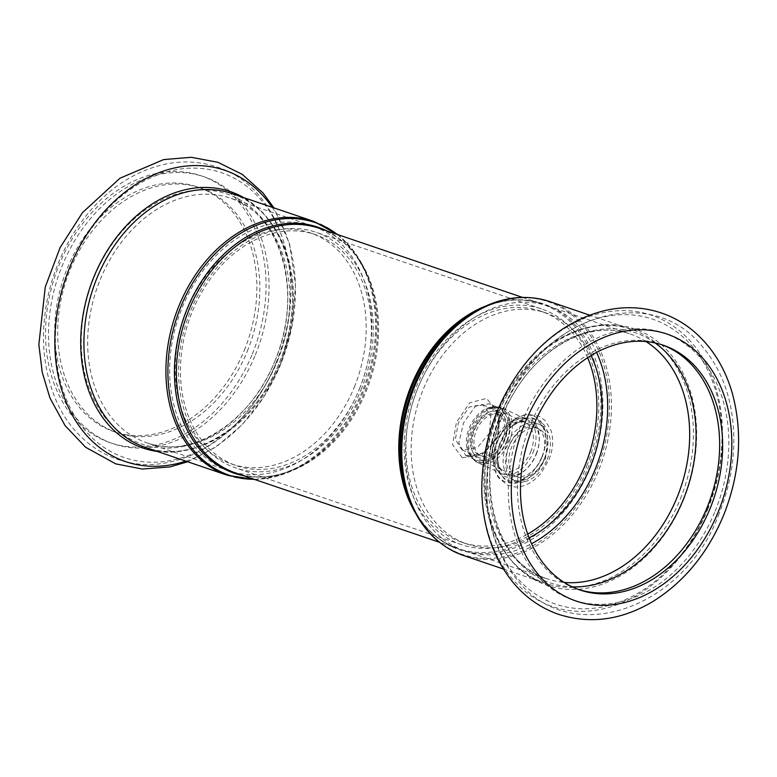 <?xml version="1.0" encoding="UTF-8"?>
<svg xmlns="http://www.w3.org/2000/svg" width="777" height="777" viewBox="0 0 777 777"><rect width="100%" height="100%" fill="white"/><g stroke="black" fill="none" stroke-linecap="round" stroke-linejoin="round"><path stroke-width="0.58" stroke-dasharray="3.88 2.91" d="M504.127 439.937A24.903 16.346 -65.2 0 0 499.048 412.063A24.903 16.346 -65.2 0 0 473.766 427.806A24.903 16.346 -65.2 0 0 478.156 457.264A24.903 16.346 -65.2 0 0 504.127 439.937M497.095 413.85A22.504 14.773 114.8 0 1 498.047 414.238A22.504 14.773 114.8 0 1 502.01 440.86A22.504 14.773 114.8 0 1 479.156 455.089A22.504 14.773 114.8 0 1 474.873 429.176A22.504 14.773 114.8 0 1 497.095 413.85M506.73 441.025A26.34 17.288 -65.2 0 0 501.359 411.548A26.34 17.288 -65.2 0 0 474.611 428.195A26.34 17.288 -65.2 0 0 479.254 459.353A26.34 17.288 -65.2 0 0 506.73 441.025M498.795 414.646A22.504 14.773 114.8 0 1 499.747 415.025A22.504 14.773 114.8 0 1 503.719 441.647A22.504 14.773 114.8 0 1 480.866 455.876A22.504 14.773 114.8 0 1 476.573 429.963A22.504 14.773 114.8 0 1 498.795 414.646M596.581 352.399A129.283 97.29 108.8 0 0 548.203 306.119A129.283 97.29 108.8 0 0 414.491 397.232A129.283 97.29 108.8 0 0 465.015 550.942A129.283 97.29 108.8 0 0 531.575 543.715M591.074 355.526A122.106 91.88 108.8 0 0 545.891 312.917A122.106 91.88 108.8 0 0 419.609 398.97A122.106 91.88 108.8 0 0 467.327 544.143A122.106 91.88 108.8 0 0 529.118 537.878M587.645 357.682A122.106 91.88 108.8 0 0 540.714 311.159A122.106 91.88 108.8 0 0 414.432 397.212A122.106 91.88 108.8 0 0 462.15 542.385A122.106 91.88 108.8 0 0 527.709 534.081M586.674 466.181A124.495 93.687 108.8 0 0 541.491 308.896A124.495 93.687 108.8 0 0 412.733 396.629A124.495 93.687 108.8 0 0 461.383 544.648A124.495 93.687 108.8 0 0 586.674 466.181M361.15 389.559A124.495 93.687 108.8 0 0 315.957 232.265A124.495 93.687 108.8 0 0 187.199 319.998A124.495 93.687 108.8 0 0 235.858 468.016A124.495 93.687 108.8 0 0 361.15 389.559M359.508 388.801A122.106 91.88 108.8 0 0 315.19 234.537A122.106 91.88 108.8 0 0 188.908 320.58A122.106 91.88 108.8 0 0 236.626 465.753A122.106 91.88 108.8 0 0 359.508 388.801M354.341 387.043A122.106 91.88 108.8 0 0 310.013 232.779A122.106 91.88 108.8 0 0 183.731 318.823A122.106 91.88 108.8 0 0 231.459 463.995A122.106 91.88 108.8 0 0 354.341 387.043M359.256 389.316A129.283 97.29 108.8 0 0 312.325 225.971A129.283 97.29 108.8 0 0 178.623 317.084A129.283 97.29 108.8 0 0 229.147 470.794A129.283 97.29 108.8 0 0 359.256 389.316M466.841 455.914L484.003 453.137L498.232 436.936L499.475 416.773L489.568 403.719L475.291 406.313L463.48 423.047L458.789 443.084L465.656 455.439L466.841 455.914M462.305 457.779L452.583 444.745L456.439 422.338L469.716 402.777L486.528 398.446L499.048 412.762L497.94 436.431L481.925 454.72L462.305 457.779M489.442 433.148L477.389 447.484L462.801 450.097L461.752 449.679L455.361 439.355L458.391 422.591L469.269 407.022L482.643 404.477L490.879 415.646L489.442 433.148M544.434 458.459A26.34 17.288 -65.2 0 0 539.063 428.982A26.34 17.288 -65.2 0 0 512.315 445.629A26.34 17.288 -65.2 0 0 516.958 476.787A26.34 17.288 -65.2 0 0 544.434 458.459M541.967 457.323A26.34 17.288 -65.2 0 0 536.606 427.845A26.34 17.288 -65.2 0 0 509.858 444.493A26.34 17.288 -65.2 0 0 514.5 475.65A26.34 17.288 -65.2 0 0 541.967 457.323M661.654 344.687A129.283 97.29 108.8 0 0 660.159 344.162A129.283 97.29 108.8 0 0 526.456 435.275A129.283 97.29 108.8 0 0 576.981 588.985A129.283 97.29 108.8 0 0 578.476 589.471M247.29 351.272A129.283 97.29 108.8 0 0 200.369 187.937A129.283 97.29 108.8 0 0 66.657 279.04A129.283 97.29 108.8 0 0 117.181 432.75A129.283 97.29 108.8 0 0 247.29 351.272M244.308 350.252A129.283 97.29 108.8 0 0 197.377 186.917A129.283 97.29 108.8 0 0 63.665 278.03A129.283 97.29 108.8 0 0 114.19 431.74A129.283 97.29 108.8 0 0 244.308 350.252M504.827 439.986A28.487 18.706 114.8 0 1 475.106 459.809A28.487 18.706 114.8 0 1 470.085 426.097A28.487 18.706 114.8 0 1 499.019 408.09A28.487 18.706 114.8 0 1 504.827 439.986M415.005 512.228A129.283 97.29 108.8 0 0 458.245 548.64A129.283 97.29 108.8 0 0 588.354 467.162A129.283 97.29 108.8 0 0 541.423 303.817A129.283 97.29 108.8 0 0 484.965 306.352M337.335 234.469A133.43 100.408 -71.2 0 1 367.21 275.262L368.502 278.487C357.857 252.894 341.385 236.159 319.104 228.273A129.283 97.29 -71.2 0 1 366.025 391.618A129.283 97.29 -71.2 0 1 235.917 473.096C258.391 480.419 281.643 477.185 305.682 463.374A129.924 97.776 108.8 0 0 364.976 391.307A129.924 97.776 108.8 0 0 368.502 278.487A129.924 97.776 108.8 0 0 326.796 230.895M506.866 440.88A29.128 19.124 -65.2 0 0 490.549 407.818A29.128 19.124 -65.2 0 0 469.415 453.535A29.128 19.124 -65.2 0 0 487.5 461.402A29.128 19.124 -65.2 0 0 506.866 440.88M507.148 440.996A29.283 19.221 114.8 0 1 487.674 461.625A29.283 19.221 114.8 0 1 469.493 453.719A29.283 19.221 114.8 0 1 490.743 407.76A29.283 19.221 114.8 0 1 507.148 440.996M509.188 441.89A29.924 19.648 -65.2 0 0 503.088 408.391A29.924 19.648 -65.2 0 0 472.698 427.301A29.924 19.648 -65.2 0 0 477.962 462.713A29.924 19.648 -65.2 0 0 509.188 441.89M532.867 452.836A29.924 19.648 -65.2 0 0 526.767 419.337A29.924 19.648 -65.2 0 0 496.377 438.257A29.924 19.648 -65.2 0 0 501.641 473.659A29.924 19.648 -65.2 0 0 532.867 452.836M522.562 297.406L541.423 303.817C518.949 296.493 495.697 299.728 471.668 313.539A129.924 97.776 -71.2 0 1 580.196 330.876A129.924 97.776 -71.2 0 1 590.287 467.871A129.924 97.776 -71.2 0 1 497.397 552.554A129.924 97.776 -71.2 0 1 408.838 498.436C419.493 524.019 435.955 540.753 458.245 548.64L439.374 542.229M410.13 501.651A133.43 100.408 108.8 0 0 501.078 557.235A133.43 100.408 108.8 0 0 596.474 470.26A133.43 100.408 108.8 0 0 586.111 329.584A133.43 100.408 108.8 0 0 474.65 311.771M549.737 301.583A134.071 100.893 -71.2 0 1 598.407 470.979A134.071 100.893 -71.2 0 1 463.471 555.477M680.399 498.834A134.071 100.893 108.8 0 0 631.73 329.448A134.071 100.893 108.8 0 0 493.074 423.931A134.071 100.893 108.8 0 0 545.464 583.333A134.071 100.893 108.8 0 0 680.399 498.834M243.609 475.709A129.924 97.776 108.8 0 0 305.682 463.374L302.69 465.141A133.43 100.408 -71.2 0 1 254.157 479.292M337.966 234.683L354.817 252.515L367.21 275.262A133.43 100.408 -71.2 0 1 363.587 391.132A133.43 100.408 -71.2 0 1 302.69 465.141L279.011 475.641L254.788 479.506M227.603 475.33A134.071 100.893 108.8 0 0 362.538 390.831A134.071 100.893 108.8 0 0 313.869 221.445M280.546 362.966A134.071 100.893 108.8 0 0 231.876 193.58C285.091 209.081 309.644 292.939 279.39 362.674C254.681 426.282 192.045 465.064 145.61 447.474A134.071 100.893 108.8 0 0 280.546 362.966M547.193 459.401A30.769 20.192 -65.2 0 0 528.467 424.99A30.769 20.192 -65.2 0 0 508.362 474.261A30.769 20.192 -65.2 0 0 547.193 459.401M541.967 456.594A35.839 23.533 -65.2 0 0 539.005 419.454A35.839 23.533 -65.2 0 0 508.44 424.378A35.839 23.533 -65.2 0 0 493.618 456.429A35.839 23.533 -65.2 0 0 511.363 483.003A35.839 23.533 -65.2 0 0 541.967 456.594M536.062 454.205A31.333 20.571 -65.2 0 0 533.469 421.746A31.333 20.571 -65.2 0 0 506.75 426.049A31.333 20.571 -65.2 0 0 493.803 454.069A31.333 20.571 -65.2 0 0 509.314 477.292A31.333 20.571 -65.2 0 0 536.062 454.205M530.623 452.078A26.34 17.288 -65.2 0 0 525.262 422.591A26.34 17.288 -65.2 0 0 498.513 439.248A26.34 17.288 -65.2 0 0 503.156 470.406A26.34 17.288 -65.2 0 0 530.623 452.078M536.217 454.477A28.788 18.901 -65.2 0 0 533.838 424.64A28.788 18.901 -65.2 0 0 509.285 428.603A28.788 18.901 -65.2 0 0 497.377 454.341A28.788 18.901 -65.2 0 0 511.635 475.679A28.788 18.901 -65.2 0 0 536.217 454.477M542.123 456.857A33.304 21.863 -65.2 0 0 539.374 422.348A33.304 21.863 -65.2 0 0 510.965 426.932A33.304 21.863 -65.2 0 0 497.202 456.711A33.304 21.863 -65.2 0 0 513.684 481.4A33.304 21.863 -65.2 0 0 542.123 456.857M544.735 458.265A30.769 20.192 -65.2 0 0 526.01 423.853A30.769 20.192 -65.2 0 0 505.905 473.125A30.769 20.192 -65.2 0 0 544.735 458.265M707.546 509.722A153.885 115.802 108.8 0 0 599.786 313.432A153.885 115.802 108.8 0 0 499.222 559.867A153.885 115.802 108.8 0 0 707.546 509.722M683.469 499.999A135.47 101.952 108.8 0 0 588.597 327.185A135.47 101.952 108.8 0 0 500.058 544.143A135.47 101.952 108.8 0 0 683.469 499.999M645.998 341.55A129.283 97.29 108.8 0 0 630.196 333.974A129.283 97.29 108.8 0 0 496.484 425.087A129.283 97.29 108.8 0 0 547.008 578.797A129.283 97.29 108.8 0 0 564.16 582.42M655.108 342.948A132.09 99.398 108.8 0 0 498.708 425.845A132.09 99.398 108.8 0 0 572.222 586.868M707.342 509.362A150.495 113.248 108.8 0 0 601.952 317.395A150.495 113.248 108.8 0 0 503.603 558.41A150.495 113.248 108.8 0 0 707.342 509.362M715.122 511.217A141.016 106.119 108.8 0 0 616.375 331.332A141.016 106.119 108.8 0 0 524.213 557.167A141.016 106.119 108.8 0 0 715.122 511.217M185.839 461.14A153.885 115.802 108.8 0 0 280.516 364.627A153.885 115.802 108.8 0 0 272.105 207.245M252.34 353.972A141.016 106.119 108.8 0 0 153.593 174.097A141.016 106.119 108.8 0 0 61.432 399.922A141.016 106.119 108.8 0 0 252.34 353.972M157.352 451.456A135.47 101.952 108.8 0 0 279.39 362.694A135.47 101.952 108.8 0 0 243.619 197.572M277.263 361.451A129.283 97.29 108.8 0 0 230.332 198.116A129.283 97.29 108.8 0 0 96.63 289.229A129.283 97.29 108.8 0 0 147.154 442.939A129.283 97.29 108.8 0 0 277.263 361.451M274.961 360.907A132.09 99.398 108.8 0 0 182.459 192.414A132.09 99.398 108.8 0 0 96.134 403.953A132.09 99.398 108.8 0 0 274.961 360.907M276.088 362.84A150.495 113.248 108.8 0 0 170.697 170.862A150.495 113.248 108.8 0 0 72.348 411.878A150.495 113.248 108.8 0 0 276.088 362.84M255.322 354.982A141.016 106.119 108.8 0 0 156.575 175.107A141.016 106.119 108.8 0 0 64.413 400.932A141.016 106.119 108.8 0 0 255.322 354.982M498.047 414.238L499.747 415.025M479.156 455.089L480.866 455.876M540.714 311.159L545.891 312.917M462.15 542.385L467.327 544.143M310.013 232.779L315.19 234.537M231.459 463.995L236.626 465.753M465.676 455.448L475.116 455.856C482.517 453.923 488.743 449.271 493.793 441.89C498.805 434.867 500.242 425.971 498.106 415.19L494.755 408.207L489.627 403.749M465.656 455.439L475.106 459.809L469.493 453.719C471.309 457.867 474.135 460.868 477.962 462.713L501.641 473.659C498.669 471.765 496.989 470.192 496.6 468.958L495.755 467.356L493.803 454.069L493.618 456.429C492.977 464.559 494.57 471.581 498.407 477.505L507.216 485.071L514.549 486.926C521.017 487.684 531.458 484.586 541.103 473.125L548.921 459.838C553.049 449.533 553.778 439.801 551.097 430.643L545.221 420.58L539.073 416.19L527.602 414.384C520.6 415.297 514.209 418.628 508.44 424.378L506.75 426.049L518.142 418.929L519.91 418.541C521.105 418.036 523.387 418.298 526.767 419.337L503.088 408.391C499.193 406.662 495.075 406.458 490.743 407.76L499.019 408.09L489.568 403.719M503.389 569.036L545.464 583.333C487.179 566.88 465.112 468.987 505.74 397.649C533.848 343.366 589.656 313.859 631.73 329.448L589.646 315.151M499.048 412.063L482.653 404.477M478.156 457.264L461.752 449.679M479.254 459.353L503.156 470.406C499.475 469.405 497.552 464.044 497.377 454.341L497.202 456.711L499.873 472.892L503.807 478.409L508.721 481.808L514.209 483.294L523.727 481.925L538.315 470.862L545.6 458.479L548.008 432.857L544.454 425.223L537.519 419.425L531.75 417.909L525.048 418.482L510.965 426.932L509.285 428.603C516.783 422.445 522.115 420.444 525.262 422.591L501.359 411.548M539.063 428.982L536.606 427.845M516.958 476.787L514.5 475.65M465.015 550.942L547.008 578.797C490.112 563.51 469.609 462.568 513.772 393.172C541.977 344.532 592.686 320.066 630.196 333.974L548.203 306.119M719.181 513.442C684.537 608.818 571.114 648.98 517.22 579.963C497.649 556.089 487.441 526.369 486.587 490.821C486.217 464.112 491.317 437.985 501.893 412.451C536.956 318.667 648.358 279.225 702.311 346.464C721.862 369.706 732.342 398.776 733.75 433.692C734.576 460.771 729.72 487.354 719.181 513.442M663.15 345.173L660.159 344.162M579.963 589.996L576.981 588.985M187.694 461.771L216.346 446.775L242.142 424.737L263.889 396.892L280.536 364.704L292.133 325.495L295.532 285.46L289.627 244.104L273.96 207.877M541.491 308.896L315.957 232.265M461.383 544.648L235.858 468.016M229.147 470.794L147.154 442.939C190.472 459.625 250.932 422.698 274.951 360.868C304.399 293.036 280.225 212.267 230.332 198.116L312.325 225.971M276.097 362.888C310.198 284.333 282.954 187.082 216.414 166.832C199.767 161.354 182.498 160.499 164.617 164.277C134.674 171.134 108.518 188.267 86.16 215.685C69.221 236.898 57.139 261.082 49.893 288.248C40.045 327.02 41.56 363.044 54.448 396.338C73.125 445.056 120.804 473.018 168.852 462.257C213.665 453.457 255.74 413.694 276.097 362.888M197.377 186.917L200.369 187.937M114.19 431.74L117.181 432.75"/><path stroke-width="1.17" d="M531.575 543.715A129.283 97.29 108.8 0 0 595.124 469.454A129.283 97.29 108.8 0 0 596.581 352.399M529.118 537.878A122.106 91.88 108.8 0 0 590.209 467.181A122.106 91.88 108.8 0 0 591.074 355.526M527.709 534.081A122.106 91.88 108.8 0 0 585.042 465.423A122.106 91.88 108.8 0 0 587.645 357.682M578.476 589.471A129.283 97.29 108.8 0 0 707.089 507.498A129.283 97.29 108.8 0 0 661.654 344.687M710.081 508.517A129.283 97.29 108.8 0 0 663.15 345.173A129.283 97.29 108.8 0 0 529.438 436.285A129.283 97.29 108.8 0 0 579.963 589.996A129.283 97.29 108.8 0 0 710.081 508.517M484.965 306.352A129.283 97.29 108.8 0 0 415.005 512.228M439.374 542.229L235.917 473.096A129.283 97.29 -71.2 0 1 185.392 319.386A129.283 97.29 -71.2 0 1 319.104 228.273L522.562 297.406M410.13 501.651L408.838 498.436A129.924 97.776 -71.2 0 1 471.668 313.539L474.65 311.771A133.43 100.408 108.8 0 0 410.13 501.651C421.319 528.768 439.092 546.707 463.471 555.477A134.071 100.893 -71.2 0 1 411.082 396.066A134.071 100.893 -71.2 0 1 549.737 301.583L589.646 315.151M326.796 230.895A129.924 97.776 108.8 0 0 183.44 318.725A129.924 97.776 108.8 0 0 243.609 475.709M254.157 479.292A133.43 100.408 -71.2 0 1 177.156 316.589A133.43 100.408 -71.2 0 1 337.335 234.469M227.603 475.33L145.61 447.474A134.071 100.893 108.8 0 1 93.211 288.063A134.071 100.893 108.8 0 1 231.876 193.58L313.869 221.445A134.071 100.893 108.8 0 0 175.204 315.928A134.071 100.893 108.8 0 0 227.603 475.33L254.788 479.506M718.113 512.228A141.016 106.119 108.8 0 0 619.356 332.352A141.016 106.119 108.8 0 0 527.204 558.177A141.016 106.119 108.8 0 0 718.113 512.228M564.16 582.42A129.283 97.29 108.8 0 0 677.117 497.319A129.283 97.29 108.8 0 0 645.998 341.55M572.222 586.868A132.09 99.398 108.8 0 0 683.265 499.64A132.09 99.398 108.8 0 0 655.108 342.948M272.105 207.245A153.885 115.802 108.8 0 0 65.511 278.652A153.885 115.802 108.8 0 0 185.839 461.14M243.619 197.572A135.47 101.952 108.8 0 0 90.103 287.014A135.47 101.952 108.8 0 0 157.352 451.456M474.65 311.771C500.038 297.076 525.067 293.687 549.737 301.583M463.471 555.477L503.389 569.036M313.869 221.445L337.966 234.683M723.61 515.248C707.73 553.292 684.051 582.109 652.573 601.719C621.221 620.25 589.772 624.417 558.236 614.218C540.85 608.051 525.961 597.668 513.568 583.051C493.24 558.216 482.653 527.496 481.798 490.899C481.701 444.279 495.755 402.369 523.97 365.171C547.173 335.897 574.698 317.57 606.546 310.169C625.339 306.167 643.531 307.07 661.11 312.878C672.6 316.754 683.109 322.601 692.657 330.4C711.567 346.212 724.805 367.21 732.342 393.376C742.977 433.042 740.063 473.659 723.61 515.248M273.96 207.877L262.937 192.881L242.288 174.398L217.929 162.296L191.229 157.294L163.617 159.586L119.969 178.224L82.44 212.684L60.111 247.581L45.26 287.034L38.85 344.609L42.24 372.338L50.01 398.135L65.025 425.524L85.635 447.28L115.695 463.859L142.288 469.026L169.813 466.948L187.694 461.771"/></g></svg>
